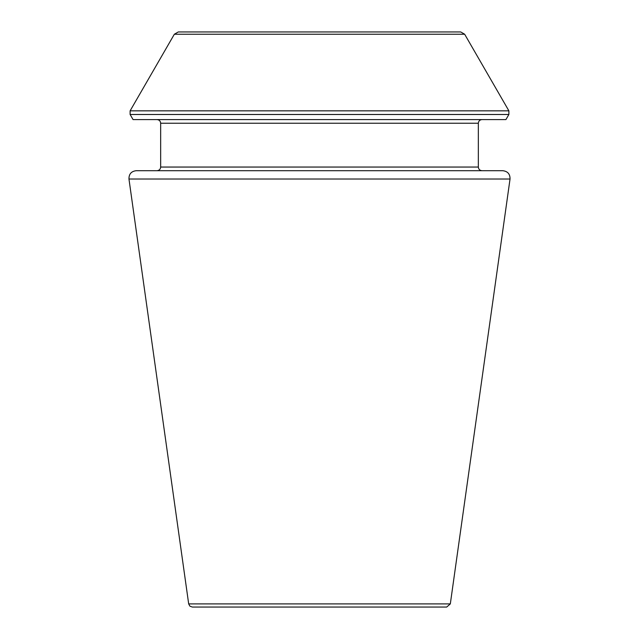 <?xml version="1.0" encoding="UTF-8"?>
<svg xmlns="http://www.w3.org/2000/svg" width="639" height="639" viewBox="0 0 639 639"><rect width="100%" height="100%" fill="white"/><g stroke="black" fill="none" stroke-linecap="round" stroke-linejoin="round"><path stroke-width="0.96" d="M510.034 179.024C510.122 174.072 507.717 171.3 502.797 170.701L136.203 170.701C131.283 171.3 128.878 174.072 128.966 179.024L510.034 179.024L450.319 603.903L446.701 607.05L192.299 607.05L189.887 606.139L188.681 603.903L128.966 179.024M481.99 170.701L157.01 170.701L481.99 170.701C479.769 170.485 478.555 169.271 478.339 167.051L478.339 123.239C478.555 121.019 479.769 119.805 481.99 119.581M464.657 34.234L508.884 110.835L508.884 114.485L505.936 119.581L133.064 119.581L130.116 114.485L130.116 110.835L174.343 34.234L178.289 31.95L460.711 31.95L464.657 34.234L174.343 34.234M478.339 167.051L160.661 167.051C160.469 169.247 159.247 170.469 157.01 170.701M478.339 123.239L160.661 123.239C160.445 121.019 159.231 119.805 157.01 119.581M508.884 114.485L130.116 114.485M508.884 110.835L130.116 110.835M450.319 603.903L188.681 603.903M160.661 167.051L160.661 123.239"/></g></svg>
